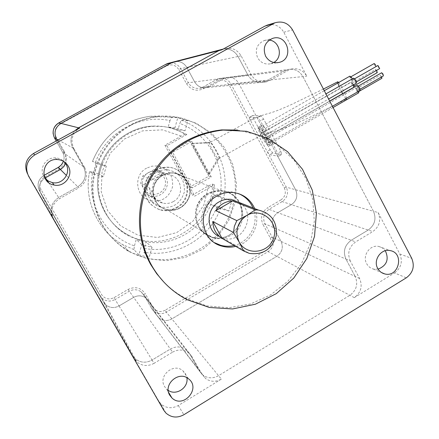 <?xml version="1.0" encoding="UTF-8"?>
<svg xmlns="http://www.w3.org/2000/svg" width="439" height="439" viewBox="0 0 439 439"><rect width="100%" height="100%" fill="white"/><g stroke="black" fill="none" stroke-linecap="round" stroke-linejoin="round"><path stroke-width="0.33" stroke-dasharray="2.19 1.65" d="M239.782 202.714C257.325 213.93 243.124 244.441 223.188 238.223L218.112 236.067M214.709 242.756C197.177 233.564 197.638 204.821 215.527 195.421C220.652 192.523 226.085 191.371 231.825 191.958L238.509 193.615M253.007 207.921C259.619 222.672 250 241.933 234.185 245.456M254.697 208.591C261.353 223.435 251.668 242.822 235.754 246.372M237.62 130.065L259.01 135.135L278.277 145.452L294.24 160.306L305.961 178.728L312.777 199.564L314.302 221.536L310.466 243.316L301.511 263.603L287.957 281.163L270.594 294.92L250.449 303.991L228.746 307.761L206.813 305.917L186.059 298.504C177.757 294.24 170.327 288.73 163.769 281.986M221.805 49.848L224.066 48.85C231.358 47.006 237.044 49.333 241.121 55.835L251.108 74.603C254.642 80.414 259.674 82.85 266.204 81.912L270.155 80.441L266.714 80.781L284.401 70.86L288 69.477C294.481 68.451 299.453 70.822 302.921 76.595L373.463 211.258C376.547 218.874 374.791 225.141 368.195 230.047L351.244 240.248C344.588 245.203 342.826 251.492 345.948 259.114L355.184 276.455L345.948 259.114L350.284 261.007L359.623 278.556C362.762 286.206 360.984 292.561 354.278 297.62L394.54 272.937L406.289 277.838M359.623 278.556L272.175 237.192L270.243 237.878L262.977 224.51L264.904 223.802L272.175 237.192C274.622 243.03 273.267 247.843 268.103 251.64L166.277 312.129L221.366 379.109C215.856 382.149 210.616 381.974 205.633 378.583L203.01 375.158C207.932 378.511 213.113 378.687 218.551 375.685L349.905 295.288C356.534 290.294 358.29 284.017 355.184 276.455C358.29 284.017 356.534 290.294 349.905 295.288L218.551 375.685C213.113 378.687 207.932 378.511 203.01 375.158L199.58 371.229L189.599 353.642L148.788 301.22L145.77 297.861C141.868 295.315 137.786 295.173 133.522 297.433L119.046 305.939L133.522 297.433C137.786 295.173 141.868 295.315 145.77 297.861L148.788 301.22L156.745 315.191L159.478 318.33C163.396 321.024 167.517 321.216 171.847 318.901L276.861 256.31C282.184 252.392 283.589 247.42 281.064 241.395L273.579 227.583C271.044 221.519 272.443 216.542 277.788 212.646C272.443 216.542 271.044 221.519 273.579 227.583L281.064 241.395C283.589 247.42 282.184 252.392 276.861 256.31L171.847 318.901C167.517 321.216 163.396 321.024 159.478 318.33L156.745 315.191L148.788 301.22L143.932 294.981L145.276 293.757C140.892 287.605 135.146 286.173 128.045 289.449L114.047 297.647C108.938 300.018 104.789 298.992 101.585 294.569L41.068 189.626L39.488 190.68C36.706 184.479 38.149 179.414 43.829 175.485L44.081 175.863M202.165 374.604L192.062 356.803L189.599 353.642L185.807 349.428L189.599 353.642L199.58 371.229L205.633 378.583M229.987 234.783C241.631 226.326 244.66 215.544 239.068 202.434C249.517 219.533 231.062 243.409 212.032 237.192C218.293 238.811 224.28 238.009 229.987 234.783M173.844 172.917C179.913 173.822 184.495 176.917 187.59 182.207C195.876 195.712 181.23 214.369 166.145 209.392C150.791 205.853 148.206 182.459 162.425 175.221C166.008 173.229 169.816 172.467 173.844 172.917L174.135 173.026C170.102 172.571 166.288 173.339 162.699 175.337C148.453 182.586 151.049 206.017 166.425 209.562C178.196 211.389 185.988 206.604 189.802 195.207C190.91 183.266 185.692 175.874 174.135 173.026L170.189 172.971L166.304 173.762L162.66 175.359L159.423 177.691L156.739 180.659L154.737 184.128L153.502 187.93L153.096 191.903L153.535 195.86L154.797 199.619L156.827 203.01L159.527 205.875L162.776 208.097L166.425 209.562C181.537 214.55 196.206 195.854 187.908 182.328C184.808 177.032 180.215 173.932 174.135 173.026L221.827 190.767C229.306 191.854 234.997 195.64 238.898 202.127C234.997 195.64 229.306 191.854 221.827 190.767C208.52 190.444 199.849 196.793 195.805 209.809C194.252 223.319 199.657 232.445 212.032 237.192L212.942 237.74C219.231 239.37 225.24 238.564 230.969 235.32C250.318 225.163 244.397 192.688 222.776 191.119C209.419 190.795 200.711 197.171 196.65 210.248C195.092 223.813 200.519 232.977 212.942 237.74M128.045 289.449L170.359 349.049C175.748 346.13 180.895 346.25 185.807 349.428C180.895 346.25 175.748 346.13 170.359 349.049L152.07 360.057L154.062 363.327L172.587 352.166L170.359 349.049L152.07 360.057C145.918 363.3 140.244 362.823 135.047 358.619L132.512 355.458L52.943 217.64C49.272 209.458 51.187 202.747 58.683 197.512L77.807 186.778L78.866 187.832L59.495 198.708C51.895 204.014 49.958 210.813 53.673 219.105L27.437 173.652M354.278 297.62L268.103 251.64L266.852 249.901L165.141 310.274L166.277 312.129C162.084 314.368 158.089 314.176 154.292 311.558L151.642 308.518L143.921 294.953L141.007 291.726C137.226 289.257 133.269 289.114 129.143 291.293L115.122 299.508L119.046 305.939C114.184 308.436 109.701 308.008 105.59 304.655L103.582 302.142L40.904 193.528C38.089 187.36 39.428 182.212 44.937 178.08C39.428 182.212 38.089 187.36 40.904 193.528L103.582 302.142L105.59 304.655C109.701 308.008 114.184 308.436 119.046 305.939L152.07 360.057C145.918 363.3 140.244 362.823 135.047 358.619L132.512 355.458L52.943 217.64C49.272 209.458 51.187 202.747 58.683 197.512L77.807 186.778C85.237 181.598 87.141 174.92 83.525 166.738L72.841 147.91L83.525 166.738C87.141 174.92 85.237 181.598 77.807 186.778L66.459 175.507M58.096 139.953L72.841 147.91C69.79 141.759 70.459 136.035 74.839 130.74C70.459 136.035 69.79 141.759 72.841 147.91L73.834 148.448C70.147 140.085 72.084 133.297 79.64 128.095M241.121 55.835L238.031 56.494C234.563 50.765 229.575 48.301 223.061 49.113C229.575 48.301 234.563 50.765 238.031 56.494L247.898 75.02L194.664 81.939C197.457 86.445 201.424 88.338 206.566 87.602L209.672 86.456L206.566 87.602C201.424 88.338 197.457 86.445 194.664 81.939L186.778 67.381C184.012 62.887 180.045 60.961 174.87 61.614C180.045 60.961 184.012 62.887 186.778 67.381L194.664 81.939L188.331 82.762L180.687 68.676L238.031 56.494L247.898 75.02C251.388 80.754 256.36 83.163 262.813 82.236C256.36 83.163 251.388 80.754 247.898 75.02L251.108 74.603M266.204 81.912L262.813 82.236L266.714 80.781L262.813 82.236L199.866 88.239C194.878 88.952 191.036 87.125 188.331 82.762L186.46 83.668L178.821 69.603L180.687 68.676C178.004 64.324 174.157 62.464 169.147 63.095M45.047 178.294L43.829 176.549C38.835 168.614 45.793 157.283 55.259 157.886C58.694 158.018 61.625 159.28 64.045 161.662M44.794 176.917L59.144 168.944C65.707 164.4 67.386 158.523 64.182 151.301L62.645 152.273L64.851 153.809L57.235 140.431L64.851 153.809C66.454 156.75 66.761 159.818 65.762 163.012C66.761 159.818 66.454 156.75 64.851 153.809L84.661 167.522L73.834 148.448M84.661 167.522C88.321 175.814 86.395 182.58 78.866 187.832M186.46 83.668C190.8 90.055 196.447 91.751 203.405 88.749L202.856 87.136L209.672 86.456L223.769 78.614L226.639 77.522C231.814 76.699 235.798 78.565 238.586 83.114L295.612 189.741C298.125 195.805 296.726 200.766 291.419 204.634L277.788 212.646L291.419 204.634C296.726 200.766 298.125 195.805 295.612 189.741L277.618 156.103L278.644 156.251L277.733 153.206L260.459 120.879L257.863 117.597L257.007 117.564L238.586 83.114C235.798 78.565 231.814 76.699 226.639 77.522L223.769 78.614L209.672 86.456L266.714 80.781L284.401 70.86L288 69.477C294.481 68.451 299.453 70.822 302.921 76.595L373.463 211.258L378.127 212.542L399.83 254.027C402.903 261.644 401.142 267.949 394.54 272.937M268.037 24.908C274.847 23.684 280.093 26.12 283.781 32.223L306.79 76.205C303.283 70.355 298.251 67.952 291.694 68.994L219.319 78.482C224.34 77.687 228.203 79.486 230.909 83.893L267.137 151.477L269.656 154.715L277.618 156.103L257.007 117.564L249.511 117.29L250.466 120.374L253.512 118.645L270.161 149.737L272.685 152.975L281.657 154.457L280.872 151.4L263.619 119.084L261.013 115.808L252.568 115.556L253.512 118.645M221.366 379.109L178.3 405.51C171.89 408.928 166.079 408.369 160.855 403.836L158.748 401.087L134.263 358.679L136.831 361.884L102.089 298.246L100.147 295.815L101.585 294.569M172.587 352.166C178.036 349.203 183.25 349.329 188.221 352.539L192.062 356.803M350.284 261.007C347.128 253.292 348.912 246.921 355.645 241.9L372.793 231.572C379.466 226.601 381.244 220.257 378.127 212.542M270.155 80.441L288.05 70.394L291.694 68.994M154.062 363.327C147.839 366.62 142.093 366.137 136.831 361.884M168.258 390.408L166.699 389.217L164.592 386.583C157.81 376.036 173.465 362.427 182.8 370.686L185.488 373.808L186.866 377.738M273.766 62.497L270.704 63.765C265.068 64.802 260.7 62.799 257.605 57.745C254.631 49.821 256.842 44.076 264.24 40.525L269.233 40.086M378.127 269.151L373.452 269.074C370.472 268.278 368.217 266.495 366.686 263.718C361.983 255.728 370.017 244.287 378.78 246.455L382.451 247.953L385.321 250.746M154.04 169.602L142.68 176.034L140.639 183.211L146.966 194.515L150.456 196.013L153.54 196.452L156.646 196.167L159.609 195.168L162.271 193.517L164.482 191.3L166.129 188.633L167.122 185.67L167.413 182.558L166.974 179.474L165.843 176.582L164.071 174.036L161.75 171.978L159.011 170.513L154.04 169.602L163.709 173.449L151.664 180.286C154.544 175.946 158.561 173.668 163.709 173.449M142.68 176.034L151.664 180.286M149.496 187.914C149.677 193.094 151.91 197.095 156.202 199.91L149.496 187.914L140.639 183.211M146.966 194.515L156.202 199.91M143.586 188.748C148.272 197.555 162.545 195.695 165.053 186.015C168 176.456 156.783 167.583 148.141 172.719C142.263 176.857 140.749 182.201 143.586 188.748M381.678 76.841L380.141 75.212L380.19 76.32L381.881 78.296M356.539 89.869L358.202 91.872L356.452 88.777L356.539 89.869M358.668 91.263C357.719 89.106 356.803 87.965 355.93 87.844L356.067 89.594C357.028 91.652 357.917 92.722 358.723 92.799M265.436 141.49L267.938 144.87L267.806 143.745L266.352 141.051L265.079 139.838L265.436 141.49M381.656 72.748L382.819 75.601L383.401 75.854M358.998 89.249L359.557 89.518L357.796 86.395L358.998 89.249M357.242 85.473C356.934 86.565 357.582 88.08 359.19 90.022L360.084 90.45M267.894 142.34L268.723 142.752L268.3 141.221L266.714 138.565L265.765 137.797C265.639 138.724 266.352 140.239 267.894 142.34M377.946 65.477L378.314 67.288L379.691 68.594M355.914 81.928L354.043 79.113L355.914 81.928M353.516 78.175C353.494 80.315 354.427 81.983 356.325 83.18M264.783 135.091C263.938 132.699 262.956 131.146 261.836 130.443L261.968 131.59L263.087 133.785L264.344 135.377L264.712 135.525L264.783 135.091M374.182 63.534L374.549 65.334L375.91 66.635M351.568 78.098L350.415 77.072L352.16 80.178L351.568 78.098M349.894 76.139C349.878 78.263 350.805 79.92 352.682 81.111L352.33 78.85M260.415 129.818L258.763 128.023L258.9 129.159L260.343 131.854L261.617 133.072L260.415 129.818M176.28 207.488C194.214 198.274 188.386 168.4 168.313 167.188C156.185 167.001 148.311 172.768 144.689 184.495C143.268 196.661 148.168 204.991 159.384 209.496C165.267 211.132 170.903 210.462 176.28 207.488M176.857 207.812C194.845 198.565 189 168.592 168.861 167.38C156.696 167.193 148.794 172.982 145.161 184.742C143.74 196.952 148.651 205.309 159.906 209.826C165.81 211.466 171.457 210.797 176.857 207.812M173.378 201.556C185.198 195.492 181.664 175.841 168.494 174.645L166.381 174.513C150.215 173.926 146.73 199.63 162.512 203.01C166.31 203.948 169.931 203.466 173.378 201.556M272.037 144.239L272.339 144.206C275.023 143.657 264.69 124.917 261.869 125.225L261.611 125.269C259.005 125.916 269.096 144.277 272.037 144.239M258.774 126.986L258.516 127.03C255.805 127.76 267.005 147.52 269.255 145.978C271.906 145.452 261.556 126.701 258.774 126.986M353.752 84.65L351.403 82.104C351.387 84.217 352.314 85.863 354.18 87.048M260.848 133.807L260.771 134.515L261.693 136.562L263.625 138.839C263.416 137.067 262.489 135.388 260.848 133.807M351.979 83.015L353.658 86.121L351.979 83.015M376.607 70.355L375.619 69.521L375.493 70.311L376.349 71.969L377.277 72.616M270.161 149.737L267.137 151.477L286.272 187.162L373.463 211.258C376.547 218.874 374.791 225.141 368.195 230.047L351.244 240.248L355.645 241.9M203.405 88.749L217.042 81.171C221.98 79.047 225.964 80.255 228.999 84.787L284.324 187.908L286.272 187.162C288.714 193.034 287.358 197.841 282.206 201.589L268.986 209.337C263.801 213.107 262.44 217.931 264.904 223.802L345.948 259.114C342.826 251.492 344.588 245.203 351.244 240.248L268.986 209.337L267.735 207.652C261.693 212.042 260.107 217.662 262.977 224.51M222.776 191.119L221.827 190.767C216.756 190.208 211.955 191.206 207.433 193.753C189.461 203.037 192.677 232.818 212.032 237.192L166.145 209.392M165.141 310.274C160.142 312.628 156.086 311.624 152.964 307.267L151.631 308.491L203.01 375.158L199.58 371.229L151.642 308.518L143.932 294.981L141.007 291.726L188.221 352.539M344.439 92.799C345.948 96.146 346.684 98.237 346.634 99.077L309.961 117.235L296.237 123.469L279.16 130.01L267.384 133.099L260.623 135.777L246.707 143.004L218.803 158.633L218.117 158.358C216.235 157.963 207.252 140.886 209.655 142.549L210.319 142.779C211.883 142.801 220.866 159.357 218.896 158.55L218.803 158.633M345.778 98.654L342.716 93.781M341.569 91.608L339.117 86.384M338.705 82.505C340.34 84.705 342.228 88.091 344.374 92.656M208.459 174.25L191.558 143.399L192.304 143.537L209.26 174.502L208.459 174.25L218.117 158.358M209.26 174.502L218.798 158.633M187.947 120.67L177.79 117.707L174.92 127.804L185.088 130.745L187.947 120.67L181.28 120.209L179.787 123.469C208.728 133.988 226.294 166.562 219.802 196.502L231.776 200.892L222.035 198.203L213.601 194.79L210.835 204.574L217.036 206.275C206.884 235.216 174.684 254.214 144.327 248.425L146.143 242.01L140.765 240.599L130.131 236.561C106.178 225.081 92.958 195.498 100.564 169.449L100.822 168.549C107.401 145.205 129.565 127.568 153.392 126.311L163.121 126.503L171.303 127.963L173.52 128.578L186.86 134.488L185.154 134.241C174.991 128.183 163.934 125.477 151.982 126.141C126.789 127.678 104.005 147.284 98.775 172.368C93.425 197.429 106.414 224.241 128.929 235.386C165.097 254.938 213.25 224.697 212.487 184.128L208.487 185.834L192.414 195.07L194.768 196.129L214.43 184.819L212.487 184.128M95.987 163.407L93.008 173.86L103.33 176.687L106.304 166.249L95.987 163.407L92.481 161.398L95.581 162.178C106.183 132.326 139.876 113.855 169.997 120.626L171.462 117.35L177.79 117.707M138.872 254.801L149.145 257.452L152.015 247.338L141.753 244.66L138.872 254.801L133.906 249.61L134.438 245.851C105.047 236.248 85.995 203.147 92.722 172.225L89.605 171.473L93.008 173.86M144.327 248.425L143.827 252.178L149.145 257.452M217.036 206.275L220.905 207.449L228.906 211.038L231.776 200.892M130.652 125.428C108.148 137.934 93.216 162.864 92.925 188.715C93.847 216.438 105.925 237.433 129.159 251.695L147.191 258.758L166.43 260.678L185.467 257.386L202.95 249.176L217.667 236.67L228.604 220.779L235.019 202.631L236.473 183.486L232.857 164.674L224.4 147.515L211.664 133.237L195.503 122.876L177.054 117.235L157.628 116.774C148.119 117.877 139.125 120.758 130.652 125.428M156.69 172.253C160.306 170.244 164.153 169.465 168.23 169.909C180.012 172.774 185.34 180.281 184.226 192.43C180.33 204.025 172.395 208.865 160.411 206.961C144.832 203.301 142.247 179.584 156.69 172.253M185.154 134.241L181.186 136.079L164.899 145.243L192.414 195.07M186.86 134.488L166.93 145.699L164.899 145.243M89.605 171.473L89.616 171.495C83.426 199.997 97.601 230.903 122.711 244.605C97.623 230.936 83.432 200.036 89.616 171.495M92.722 172.225L99.263 174.014L102.122 163.983L95.581 162.178M103.33 176.687L99.263 174.014M106.304 166.249L102.122 163.983M169.997 120.626L168.175 127.03L177.971 129.862L179.787 123.469M174.92 127.804L168.175 127.03M185.088 130.745L177.971 129.862M219.802 196.502L213.601 194.79M222.035 198.203L219.16 208.371L210.835 204.574M219.16 208.371L228.906 211.038M214.43 184.819L212.092 200.124C204.179 229.471 171.199 248.88 141.654 240.835L136.26 239.425L134.438 245.851M191.827 141.44L211.274 176.966L192.238 187.887L172.604 152.295L191.827 141.44L189.615 141.056L208.86 176.182L190.032 186.97L170.606 151.784L189.615 141.056M166.93 145.699L194.768 196.129M146.621 168.142C133.077 175.002 135.508 197.221 150.133 200.672C161.387 202.472 168.839 197.94 172.489 187.08C173.531 175.693 168.521 168.653 157.453 165.958L151.878 166.183L146.621 168.142M152.015 247.338L146.143 242.01M141.753 244.66L136.26 239.425M170.606 151.784L172.604 152.295M190.032 186.97L192.238 187.887M208.86 176.182L211.274 176.966M192.304 143.537L210.319 142.779M191.558 143.399L209.655 142.549M48.575 182.52L59.495 198.708M399.83 254.027L411.733 258.368M228.999 84.787L230.909 83.893L306.79 76.205M283.781 32.223L292.566 29.907M27.641 174.02L28.601 176.171M134.263 358.679L100.147 295.815L39.488 190.68L53.673 219.105M158.748 401.087L163.742 410.213M178.3 405.51L183.875 414.729M284.324 187.908C286.354 192.798 285.229 196.798 280.944 199.915L282.206 201.589L372.793 231.572M217.042 81.171L216.515 79.547L202.856 87.136L199.866 88.239L202.878 87.131L216.537 79.541L288.05 70.394M44.13 176.028L43.823 175.479C38.155 179.403 36.706 184.468 39.483 190.674L100.141 295.798L102.089 298.246C106.073 301.5 110.414 301.922 115.122 299.508L114.047 297.647M41.068 189.626C38.775 184.561 39.922 180.385 44.493 177.087M59.144 168.944L58.321 167.435M64.182 151.301L56.077 137.072L54.524 138.022L62.645 152.273C64.22 155.176 64.5 158.188 63.485 161.316C64.5 158.183 64.22 155.17 62.645 152.273L56.214 140.99M54.524 138.022L53.157 133.873M152.964 307.267L145.276 293.757M56.077 137.072C53.777 131.881 54.979 127.672 59.682 124.451L58.859 122.854M59.682 124.451L166.584 65.899L165.964 64.231M166.584 65.899C171.633 63.77 175.71 65.005 178.821 69.603M270.243 237.878C272.284 242.734 271.154 246.74 266.852 249.901M216.515 79.547L219.319 78.482L216.515 79.547M280.944 199.915L267.735 207.652M252.644 115.545L249.588 117.273M272.685 152.975L269.656 154.715M281.657 154.457L278.535 156.262M280.872 151.4L277.733 153.206M263.619 119.084L260.459 120.879M261.013 115.808L257.863 117.597M233.614 201.627C244.369 156.701 203.29 110.145 156.602 116.714C147.153 117.806 138.214 120.67 129.796 125.313C107.434 137.736 92.596 162.501 92.311 188.188C93.227 215.73 105.228 236.594 128.32 250.768C168.823 274.979 225.789 247.453 233.614 201.627M181.28 120.209C212.053 131.272 230.689 165.915 223.671 197.654M92.492 161.409C103.313 135.525 122.41 120.495 149.781 116.319L160.685 115.967L171.462 117.35M133.906 249.61L122.711 244.605L129.159 251.695M220.905 207.449C210.259 238.201 176.05 258.434 143.827 252.178M181.186 136.079L162.496 129.856L142.67 130.844L124.396 138.998L110.211 153.266L102.1 171.704L101.217 191.766L107.665 210.66L120.511 225.794L137.934 235.134L157.535 237.483L176.665 232.621L192.814 221.261L203.894 204.953L208.487 185.834M223.188 238.223L249.27 253.363M233.383 192.523L231.825 191.958M186.059 298.504L187.321 299.782M224.066 48.85L223.204 49.075M165.915 413.039L160.855 403.836M55.259 157.886L57.103 159.505M166.699 389.217L168.598 392.384M182.8 370.686L188.518 378.83M270.704 63.765L277.097 62.744M264.24 40.525L272.454 38.456M373.452 269.074L381.469 272.526M378.78 246.455L390.117 250.592M358.202 91.872L358.762 91.548M356.452 88.777L380.141 75.212M267.938 144.87L333.053 107.528M265.079 139.838L355.93 87.844M359.557 89.518L360.128 89.188M357.796 86.395L358.35 86.077M268.646 142.873L332.416 106.309M265.765 137.797L329.749 101.2M355.799 82.241L356.369 81.912M354.043 79.113L352.16 80.178M264.712 135.525L328.613 99.016M261.836 130.443L325.941 93.897M350.415 77.072L350.97 76.754M261.617 133.072L352.682 81.111M258.763 128.023L324.284 90.719M159.384 209.496L159.906 209.826M168.313 167.188L168.861 167.38M249.511 117.29L252.568 115.556M278.644 156.251L281.767 154.446M269.255 145.978L272.339 144.206M258.516 127.03L261.611 125.269M263.625 138.839L329.678 101.063M260.777 133.818L351.403 82.104M353.658 86.121L354.218 85.803M351.919 83.031L375.554 69.543M168.494 174.645L156.004 169.728M162.512 203.01L150.456 196.013M323.417 89.051L290.623 104.926C281.657 108.921 274.935 111.588 270.462 112.933C267.658 113.882 264.196 114.195 253.638 118.656L209.672 142.538M157.628 116.774L149.781 116.319C122.393 120.495 103.291 135.519 92.481 161.398M168.23 169.909L157.453 165.958M160.411 206.961L150.133 200.672M153.392 126.311L151.982 126.141C126.761 127.672 103.994 147.279 98.764 172.346C93.414 197.38 106.386 224.214 128.929 235.386L130.131 236.561M218.896 158.55L218.117 159.769M209.809 142.521L194.043 143.279"/><path stroke-width="0.66" d="M222.079 238.382L243.64 250.976L239.173 242.081L233.493 232.489L212.761 221.486C212.992 228.818 216.098 234.453 222.079 238.382L212.761 221.486M232.675 200.892L255.24 209.869L246.674 215.505C260.733 206.901 278.76 221.382 273.914 237.17C269.809 253.16 246.723 256.546 239.173 242.081C234.607 231.309 237.109 222.452 246.674 215.505L236.84 220.63L215.823 210.671L232.675 200.892C225.487 201.243 219.868 204.503 215.823 210.671M255.24 209.869L258.406 210.051C271.615 213.453 277.536 222.123 276.175 236.061C271.779 249.412 262.813 255.18 249.27 253.363L243.64 250.976M218.112 236.067C205.704 229.158 206.259 208.651 219.077 201.885C222.946 199.696 227.045 198.867 231.38 199.405L239.782 202.714M233.493 232.489L234.355 226.337L236.84 220.63M238.509 193.615C245.242 196.414 250.071 201.183 253.007 207.921M234.185 245.456C229.613 246.575 225.081 246.504 220.581 245.253L214.709 242.756M235.754 246.372C231.155 247.497 226.595 247.431 222.068 246.169C199.877 241 196.315 206.72 216.987 196.008C222.139 193.094 227.605 191.931 233.383 192.523C243.382 194 250.482 199.355 254.697 208.591M151.702 265.518C136.952 239.37 136.617 205.419 150.994 178.234C167.484 149.847 191.525 133.791 223.133 130.059L246.498 131.288L268.481 138.697L287.567 151.68L302.498 169.273L312.31 190.23L316.393 213.124L314.516 236.412L306.806 258.555L293.773 278.079L276.252 293.664L255.383 304.216L232.56 308.957L209.326 307.476L187.321 299.782C172.225 291.94 160.35 280.516 151.702 265.518M163.769 281.986L156.674 273.656L150.67 264.454C136.013 238.476 135.684 204.755 149.962 177.757C166.337 149.562 190.23 133.615 221.629 129.906L237.62 130.065M239.068 202.434L238.898 202.127L239.068 202.434M56.214 140.99L54.529 138.027C51.764 131.782 53.207 126.728 58.864 122.854L165.98 64.226L171.605 62.777L60.944 123.381L171.605 62.777L173.378 61.998L171.605 62.777L218.94 50.584L78.57 127.826L74.839 130.74L78.57 127.826L218.94 50.584L223.061 49.113L218.94 50.584L221.805 49.848L264.805 26.175L268.037 24.908M64.045 161.662L65.993 164.23C71.486 172.944 62.486 185.088 52.323 182.608L48.306 181.071L45.047 178.294M27.437 173.652C23.942 165.344 25.967 158.622 33.512 153.485L79.64 128.095L60.944 123.381C55.094 127.387 53.602 132.616 56.461 139.07L57.235 140.431L56.461 139.07C53.602 132.616 55.094 127.387 60.944 123.381L58.859 122.854L165.975 64.226L169.147 63.095M411.733 258.368C414.882 266.204 413.072 272.696 406.289 277.838L183.875 414.729C177.279 418.263 171.287 417.698 165.915 413.039L163.742 410.213L28.601 176.171C24.705 167.495 26.724 160.427 34.659 154.972L275.012 22.773C282.502 20.726 288.352 23.102 292.566 29.907L411.733 258.368M265.628 56.208C262.571 48.038 264.849 42.117 272.454 38.456C287.463 33.057 294.629 59.095 279.105 62.42C273.299 63.49 268.805 61.416 265.628 56.208M377.683 268.383C372.859 260.157 381.118 248.37 390.117 250.592C404.731 252.902 398.831 277.953 384.63 273.887C381.573 273.069 379.258 271.236 377.683 268.383M169.767 395.248C162.781 384.394 178.909 370.34 188.518 378.83C201.32 388.252 183.31 409.115 171.934 397.959L169.767 395.248M68.171 166.052C73.84 175.04 64.555 187.574 54.074 185.022C38.83 182.701 41.7 158.457 57.103 159.505C61.97 159.78 65.658 161.964 68.171 166.052M186.866 377.738C188.852 387.478 176.319 396.055 168.258 390.408M269.233 40.086C279.934 41.036 283.226 57.432 273.766 62.497M385.321 250.746C389.217 259.378 386.825 265.513 378.127 269.151M358.762 91.548L381.881 78.296L381.678 76.841M333.053 107.528L358.723 92.799L358.668 91.263M360.128 89.188L383.401 75.854L383.033 74.048L381.656 72.748L358.35 86.077M332.416 106.309L360.084 90.45C360.106 88.316 359.168 86.653 357.269 85.462L357.242 85.473M356.369 81.912L379.691 68.594L377.946 65.477L354.602 78.795L375.91 66.635L375.361 64.538L374.182 63.534L350.97 76.754M328.613 99.016L356.325 83.18L356.512 82.686C355.875 80.222 354.877 78.718 353.516 78.175L325.941 93.897M352.33 78.85L351.738 77.774L349.894 76.139L324.284 90.719M66.459 175.507L60.384 169.476L63.688 166.738L65.762 163.012L64.072 166.255L61.427 168.817L44.937 178.08L60.384 169.476L58.321 167.429L61.471 164.834L63.479 161.311L61.844 164.384L59.32 166.809L43.966 175.408L58.321 167.429M329.678 101.063L354.18 87.048L353.752 84.65M354.218 85.803L377.277 72.616L376.607 70.355M346.563 99.219L345.778 98.654M342.716 93.781L341.569 91.608M339.117 86.384C337.97 83.619 337.531 82.088 337.8 81.78L338.705 82.505M264.805 26.175L273.047 23.668M33.512 153.485L34.659 154.972M44.493 177.087L44.13 176.028M54.524 138.022L58.096 139.953M44.081 175.863L48.575 182.52M231.38 199.405L258.406 210.051M222.068 246.169L220.581 245.253M221.629 129.906L223.133 130.059M223.204 49.075L167.698 63.474L165.975 64.226M275.012 22.773L266.714 25.308M52.323 182.608L54.074 185.022M168.598 392.384L171.934 397.959M277.097 62.744L279.105 62.42M381.469 272.526L384.63 273.887M329.749 101.2L357.269 85.462M53.157 133.873C52.806 129.061 54.71 125.389 58.859 122.854M337.794 81.78L323.417 89.051"/></g></svg>
